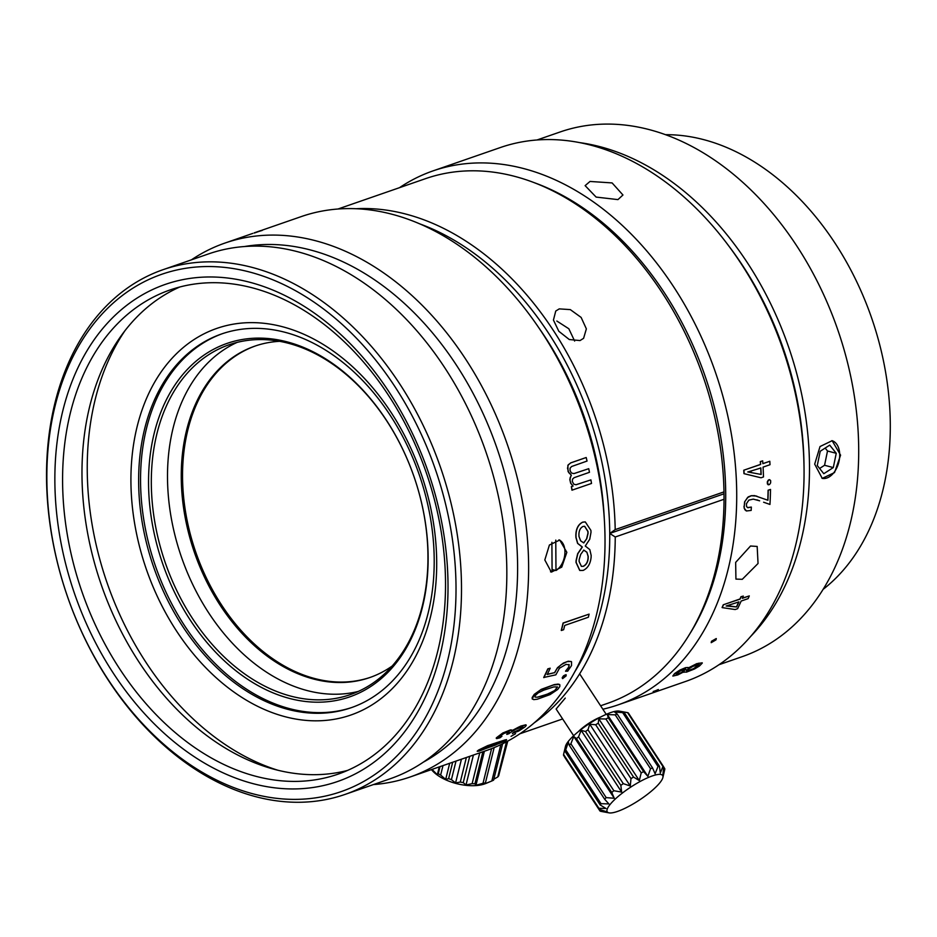 <?xml version="1.0" encoding="UTF-8"?>
<svg xmlns="http://www.w3.org/2000/svg" width="937" height="937" viewBox="0 0 937 937"><rect width="100%" height="100%" fill="white"/><g stroke="black" fill="none" stroke-linecap="round" stroke-linejoin="round"><path stroke-width="1.41" d="M657.575 690.206L653.265 691.705L658.336 689.515M657.505 690.03L653.183 691.529M715.938 639.901L716.313 638.612L711.616 641.4L711.23 642.665L715.938 639.901M716.243 638.554L711.499 641.259L711.183 642.583M840.583 455.159L832.15 440.695L820.027 446.539L814.686 464.143L822.241 478.385L834.516 472.576L840.583 455.159M822.03 478.327A19.49 12.368 104.7 0 0 839.704 454.925A19.49 12.368 104.7 0 0 831.927 440.636M742.28 579.312L758.045 563.488L757.166 546.435L750.525 546.013L735.65 562.411L735.932 579.101L742.28 579.312M617.952 199.604L622.953 195.001L612.107 182.926L590.017 181.45L585.121 185.643L596.119 197.086L617.952 199.604M580.026 340.564L583.599 338.316L586.363 328.864L581.127 317.42L570.293 309.608L559.248 308.882L555.746 311.049L553.439 320.067L558.839 331.3L569.298 339.534L580.026 340.564M574.639 341.056L568.841 328.77L556.847 321.04M803.969 463.71A273.803 194.615 -109.1 0 0 728.19 245.201M750.947 636.153A277.692 197.391 -109.1 0 0 792.737 359.667A277.692 197.391 -109.1 0 0 600.16 146.722A277.692 197.391 -109.1 0 0 579.78 142.635M719.019 664.708L742.209 656.661A277.692 197.391 -109.1 0 0 853.185 389.113A277.692 197.391 -109.1 0 0 649.364 129.646A277.692 197.391 -109.1 0 0 560.221 131.941L537.03 139.976M823.178 589.314A247.485 175.91 -109.1 0 0 879.117 342.509A247.485 175.91 -109.1 0 0 703.734 139.648A247.485 175.91 -109.1 0 0 665.504 134.694M604.213 517.376A266.975 189.766 -109.1 0 0 538.096 326.755M574.92 671.571A273.803 194.615 -109.1 0 0 609.741 533.446L615.246 536.995A277.692 197.391 -109.1 0 1 534.406 722.72M600.605 705.772L607.527 703.371A277.692 197.391 -109.1 0 0 724.032 499.269L723.985 491.89L615.199 529.616A277.692 197.391 -109.1 0 0 405.897 214.093A277.692 197.391 -109.1 0 0 356.142 208.728M723.985 491.89A277.692 197.391 -109.1 0 0 514.682 176.367A277.692 197.391 -109.1 0 0 425.539 178.651L337.988 209.01M690.311 633.037A274.775 195.306 -109.1 0 0 704.94 375.667A274.775 195.306 -109.1 0 0 534.09 182.621M602.854 709.215A282.564 200.846 -109.1 0 0 618.186 704.835A282.564 200.846 -109.1 0 0 731.106 432.589A282.564 200.846 -109.1 0 0 523.713 168.578A282.564 200.846 -109.1 0 0 432.999 170.897A282.564 200.846 -109.1 0 0 399.513 187.669M768.106 484.722L769.523 484.534L770.636 482.871L770.682 480.728L769.745 479.721L768.387 480.013L767.321 481.805L767.403 483.96L768.41 484.816M684.01 671.993L686.481 672.134L694.481 668.995L699.494 665.984L702.281 663.08L698.662 663.22L688.133 668.233L688.027 667.507L686.587 667.577L680.59 669.908L674.687 673.726L672.883 676.081L677.802 674.933L684.233 671.63L683.987 672.333M688.191 667.659L685.626 667.648L679.899 670.049L674.593 673.562L672.825 676.01M702.235 662.834L696.718 663.677L688.039 668.069M743.767 470.222L760.504 464.424A282.564 200.846 -109.1 0 0 760.305 461.601L760.446 461.625A282.763 200.986 -109.1 0 1 760.645 464.447L743.767 470.222A282.564 200.846 -109.1 0 1 743.978 473.653L761.031 477.788L763.479 476.945A282.763 200.986 -109.1 0 0 763.069 467.118L770.015 464.705A282.763 200.986 -109.1 0 0 769.804 461.262L762.859 463.674A282.763 200.986 -109.1 0 0 762.659 460.852L760.446 461.625M762.659 460.852L760.305 461.601M769.804 461.262L762.847 463.604M723.27 604.787L739.996 598.989A282.564 200.846 -109.1 0 0 740.944 596.74L741.073 596.857A282.763 200.986 -109.1 0 1 740.125 599.106L723.27 604.787A282.564 200.846 -109.1 0 1 722.087 607.504L722.216 607.621A282.763 200.986 -109.1 0 0 723.399 604.904M742.42 598.146L749.295 595.92L742.338 598.333A282.763 200.986 -109.1 0 0 743.287 596.084L740.944 596.74M767.766 500.206L754.683 495.638L751.24 495.708L748.206 496.903L744.599 501.857L744.119 508.135L746.438 510.97L751.158 510.431A282.763 200.986 -109.1 0 0 751.345 507.093L747.421 507.549M767.79 500.206A282.564 200.846 -109.1 0 0 767.965 495.368A282.564 200.846 -109.1 0 0 768.059 492.159A282.564 200.846 -109.1 0 0 768.082 490.965A282.564 200.846 -109.1 0 0 768.082 490.449A282.564 200.846 -109.1 0 0 768.094 490.285A282.564 200.846 -109.1 0 0 768.094 490.227A282.564 200.846 -109.1 0 0 768.094 490.203A282.564 200.846 -109.1 0 0 768.094 490.192L768.235 490.238A282.763 200.986 -109.1 0 0 768.235 490.238L770.507 489.454A282.763 200.986 -109.1 0 0 770.53 489.442L770.507 489.454A282.763 200.986 -109.1 0 1 769.956 504.446L764.545 502.548M770.53 489.442L768.094 490.192M764.686 502.607L763.632 502.232M756.756 499.819L759.638 500.838M751.345 507.093L747.972 507.725M618.186 704.835L685.533 681.48A282.564 200.846 -109.1 0 0 798.453 409.235A282.564 200.846 -109.1 0 0 591.06 145.223A282.564 200.846 -109.1 0 0 500.346 147.542L432.999 170.897M724.032 499.269L615.246 536.995M565.257 698.088L556.121 709.016L573.643 735.732M615.199 529.616L609.741 533.446A273.803 194.615 -109.1 0 0 419.612 223.814M723.704 493.916L609.741 533.446M769.265 479.65L767.462 481.841L768.258 484.757M686.973 669.838L686.411 670.669L687.36 670.751L693.345 668.737L699.342 664.626L693.029 666.324L686.973 669.838M676.291 673.492L676.174 674.429L680.789 672.871L685.872 669.358L680.988 670.623L676.291 673.492M743.978 473.653L744.119 473.689A282.763 200.986 -109.1 0 0 743.919 470.245M744.119 473.689L761.031 477.788M758.232 468.816L747.902 471.967L761.16 474.462A282.763 200.986 -109.1 0 0 761.031 471.299A282.763 200.986 -109.1 0 0 760.926 469.179A282.763 200.986 -109.1 0 0 760.879 468.395A282.763 200.986 -109.1 0 0 760.856 468.055A282.763 200.986 -109.1 0 0 760.856 467.95A282.763 200.986 -109.1 0 0 760.856 467.903A282.763 200.986 -109.1 0 0 760.856 467.879L758.232 468.816M747.761 471.943L748.593 472.002M748.452 471.979L749.284 472.049M749.143 472.025L749.975 472.131M749.834 472.096L750.666 472.225M750.514 472.189L751.099 472.295M750.959 472.271L751.544 472.377M759.907 474.181L761.16 474.462M761.008 474.427A282.564 200.846 -109.1 0 0 760.879 471.276A282.564 200.846 -109.1 0 0 760.774 469.156A282.564 200.846 -109.1 0 0 760.739 468.371A282.564 200.846 -109.1 0 0 760.715 468.02A282.564 200.846 -109.1 0 0 760.715 467.938M722.216 607.621L735.17 609.542L737.606 608.687A282.763 200.986 -109.1 0 0 741.167 601.05L748.113 598.638A282.763 200.986 -109.1 0 0 749.295 595.92M743.287 596.084L741.073 596.857M736.318 602.749L726.163 605.993L736.599 606.953A282.763 200.986 -109.1 0 0 737.747 604.494A282.763 200.986 -109.1 0 0 738.497 602.842A282.763 200.986 -109.1 0 0 738.766 602.222A282.763 200.986 -109.1 0 0 738.895 601.952A282.763 200.986 -109.1 0 0 738.93 601.87L736.318 602.749M727.194 605.841L727.885 605.97M727.756 605.841L728.436 605.993M729.384 605.958L736.599 606.953M736.482 606.825A282.564 200.846 -109.1 0 0 737.618 604.377A282.564 200.846 -109.1 0 0 738.368 602.725A282.564 200.846 -109.1 0 0 738.637 602.104A282.564 200.846 -109.1 0 0 738.731 601.894M743.955 506.519L744.798 509.646L746.297 510.923M747.714 507.643L746.555 506.53L746.402 503.825L748.827 500.135L753.278 499.128L759.333 500.733M767.93 500.253A282.763 200.986 -109.1 0 0 768.117 495.415A282.763 200.986 -109.1 0 0 768.199 492.206A282.763 200.986 -109.1 0 0 768.223 491.011A282.763 200.986 -109.1 0 0 768.235 490.496A282.763 200.986 -109.1 0 0 768.235 490.332A282.763 200.986 -109.1 0 0 768.235 490.274A282.763 200.986 -109.1 0 0 768.235 490.25M756.733 496.095L751.38 495.743L747.55 497.559L744.892 501.494L744.095 506.577M833.298 467.575L836.249 453.297L829.713 445.134L820.226 451.259L817.263 465.548L823.799 473.7L833.298 467.575L824.56 465.279L827.512 451.002L836.249 453.297M819.606 468.477L824.56 465.279M827.512 451.002L825.169 448.073M255.473 345.929A175.383 124.668 -109.1 0 0 186.112 515.139A175.383 124.668 -109.1 0 0 314.762 678.552A175.383 124.668 -109.1 0 0 370.42 677.322M279.613 341.314A175.383 124.668 -109.1 0 0 254.829 346.14A175.383 124.668 -109.1 0 0 184.741 515.127A175.383 124.668 -109.1 0 0 313.462 678.997A175.383 124.668 -109.1 0 0 369.775 677.556A175.383 124.668 -109.1 0 0 392.216 665.996M237.19 342.368A185.128 131.59 -109.1 0 0 172.279 523.408A185.128 131.59 -109.1 0 0 307.055 690.534A185.128 131.59 -109.1 0 0 358.262 691.436M288.397 343.27A185.128 131.59 -109.1 0 0 228.968 344.804A185.128 131.59 -109.1 0 0 154.992 523.162A185.128 131.59 -109.1 0 0 290.868 696.144A185.128 131.59 -109.1 0 0 350.297 694.622A185.128 131.59 -109.1 0 0 424.285 516.252A185.128 131.59 -109.1 0 0 288.397 343.27M287.097 341.864A187.084 132.972 -109.1 0 0 148.55 483.398A187.084 132.972 -109.1 0 0 289.58 698.452A187.084 132.972 -109.1 0 0 428.127 556.918A187.084 132.972 -109.1 0 0 287.097 341.864M285.106 332.319A197.801 140.597 -109.1 0 0 221.612 333.947A197.801 140.597 -109.1 0 0 142.565 524.509A197.801 140.597 -109.1 0 0 287.741 709.332A197.801 140.597 -109.1 0 0 351.246 707.693A197.801 140.597 -109.1 0 0 430.282 517.13A197.801 140.597 -109.1 0 0 285.106 332.319M222.573 333.619A197.801 140.597 -109.1 0 0 144.603 524.544A197.801 140.597 -109.1 0 0 289.65 708.665A197.801 140.597 -109.1 0 0 352.195 707.365M282.447 326.72A204.617 145.446 -109.1 0 0 130.922 481.524A204.617 145.446 -109.1 0 0 285.176 716.735A204.617 145.446 -109.1 0 0 436.701 561.942A204.617 145.446 -109.1 0 0 282.447 326.72M125.242 330.304A263.074 187.002 -109.1 0 0 107.134 583.001A263.074 187.002 -109.1 0 0 277.82 770.226M252.346 287.835A256.258 182.153 -109.1 0 0 170.077 289.943A256.258 182.153 -109.1 0 0 67.675 536.831A256.258 182.153 -109.1 0 0 255.754 776.269A256.258 182.153 -109.1 0 0 338.023 774.161A256.258 182.153 -109.1 0 0 440.437 527.273A256.258 182.153 -109.1 0 0 252.346 287.835M179.916 286.956A256.258 182.153 -109.1 0 0 88.383 537.135A256.258 182.153 -109.1 0 0 275.15 769.546A256.258 182.153 -109.1 0 0 347.592 770.413M249.687 282.236A263.074 187.002 -109.1 0 0 54.861 481.255A263.074 187.002 -109.1 0 0 253.189 783.683A263.074 187.002 -109.1 0 0 448.015 584.653A263.074 187.002 -109.1 0 0 249.687 282.236M253.259 793.897A273.803 194.615 -109.1 0 0 456.014 586.761A273.803 194.615 -109.1 0 0 249.617 272.023A273.803 194.615 -109.1 0 0 46.85 479.158A273.803 194.615 -109.1 0 0 253.259 793.897M255.871 796.708A277.692 197.391 -109.1 0 0 345.027 794.424A277.692 197.391 -109.1 0 0 455.991 526.875A277.692 197.391 -109.1 0 0 252.182 267.408A277.692 197.391 -109.1 0 0 163.026 269.692A277.692 197.391 -109.1 0 0 52.05 537.241A277.692 197.391 -109.1 0 0 255.871 796.708M345.027 794.424L390.342 778.706A277.692 197.391 -109.1 0 0 501.318 511.157A277.692 197.391 -109.1 0 0 297.498 251.69A277.692 197.391 -109.1 0 0 208.354 253.974L163.026 269.692M260.709 230.607L254.232 232.856L262.173 230.443M254.29 233.044L260.767 230.795M566.838 552.326L559.729 540.04L549.41 545.018L544.819 559.963L551.307 572.085L561.731 567.143L566.838 552.326M552.08 569.485L555.981 570.504A16.561 10.518 104.7 0 0 564.941 551.823A16.561 10.518 104.7 0 0 558.92 539.876M423.348 762.156A274.775 195.306 -109.1 0 0 509.049 491.035A274.775 195.306 -109.1 0 0 310.487 249.98A274.775 195.306 -109.1 0 0 244.51 246.536M373.406 784.574A282.564 200.846 -109.1 0 0 410.09 777.007A282.564 200.846 -109.1 0 0 523.01 504.774A282.564 200.846 -109.1 0 0 315.617 240.75A282.564 200.846 -109.1 0 0 224.903 243.081A282.564 200.846 -109.1 0 0 191.406 259.854M585.11 521.897L582.65 522.155C578.199 524.38 575.927 528.855 575.845 535.577A282.564 200.846 -109.1 0 1 575.927 537.475L577.59 543.378L582.205 546.997L577.66 553.732L576.091 560.572A282.564 200.846 -109.1 0 1 576.032 562.434L579.71 570.422M522.975 726.854L519.918 729.454L514.425 731.809A282.564 200.846 -109.1 0 0 514.425 731.809A282.564 200.846 -109.1 0 0 514.413 731.809A282.564 200.846 -109.1 0 1 514.378 731.844A282.564 200.846 -109.1 0 1 514.272 731.926A282.564 200.846 -109.1 0 1 514.038 732.113A282.564 200.846 -109.1 0 1 513.406 732.617A282.564 200.846 -109.1 0 1 512.375 733.413L518.747 731.024L524.825 727.053L526.243 725.449L525.821 724.793L520.785 726.058L511.625 730.895L511.684 729.982L510.384 729.935L502.794 732.992L496.317 737.841L496.774 738.602L500.007 737.782A282.763 200.986 -109.1 0 0 500.053 737.747A282.763 200.986 -109.1 0 0 500.159 737.665A282.763 200.986 -109.1 0 0 500.393 737.489A282.763 200.986 -109.1 0 0 501.014 736.997A282.763 200.986 -109.1 0 0 501.916 736.283L499.351 736.599L504.059 733.378L509.037 731.785L507.596 733.554A282.564 200.846 -109.1 0 0 507.596 733.554L507.69 733.73A282.763 200.986 -109.1 0 0 507.69 733.73L507.889 733.32M507.678 733.741A282.763 200.986 -109.1 0 1 507.62 733.788A282.763 200.986 -109.1 0 1 507.514 733.87A282.763 200.986 -109.1 0 1 507.233 734.104A282.763 200.986 -109.1 0 1 506.835 734.421L506.741 734.257A282.564 200.846 -109.1 0 0 507.14 733.94A282.564 200.846 -109.1 0 0 507.421 733.706A282.564 200.846 -109.1 0 0 507.526 733.612A282.564 200.846 -109.1 0 0 507.573 733.577A282.564 200.846 -109.1 0 0 507.596 733.566M509.295 732.16L507.983 733.484M501.916 736.283L499.362 736.904M506.46 739.621L487.685 745.629L478.596 750.033L477.214 751.158L478.912 751.158L504.516 741.425L506.566 739.984L505.254 739.867L491.773 744.247L477.296 751.333M515.596 733.718L511.028 736.341M571.336 486.619A282.564 200.846 -109.1 0 1 571.347 486.631A282.564 200.846 -109.1 0 0 571.347 486.631A282.564 200.846 -109.1 0 1 571.359 486.713A282.564 200.846 -109.1 0 1 571.394 486.9A282.564 200.846 -109.1 0 1 571.465 487.334A282.564 200.846 -109.1 0 1 571.675 488.493A282.564 200.846 -109.1 0 1 571.968 490.18L591.528 483.445A282.763 200.986 -109.1 0 0 590.907 479.896A282.763 200.986 -109.1 0 0 590.907 479.873L575.915 484.757L573.678 484.124L572.32 481.442L572.542 479.123L574.123 477.683L589.467 472.307A282.763 200.986 -109.1 0 0 589.455 472.271A282.763 200.986 -109.1 0 0 589.443 472.213A282.763 200.986 -109.1 0 0 589.408 472.014A282.763 200.986 -109.1 0 0 589.314 471.58A282.763 200.986 -109.1 0 0 589.08 470.397A282.763 200.986 -109.1 0 0 588.729 468.687L573.866 473.607L571.359 472.974L570.059 470.515L570.083 468.184L571.605 466.509L587.042 461.063A282.763 200.986 -109.1 0 0 587.03 461.027A282.763 200.986 -109.1 0 0 587.007 460.945A282.763 200.986 -109.1 0 0 586.972 460.746A282.763 200.986 -109.1 0 0 586.831 460.149A282.763 200.986 -109.1 0 0 586.199 457.514L570.645 462.901L567.869 465.302L568.068 471.475L571.207 475.2L569.825 479.463L570.656 483.211L572.952 486.057L571.488 486.608A282.763 200.986 -109.1 0 0 571.488 486.608L572.952 486.057M561.392 630.496L561.251 630.402A282.564 200.846 -109.1 0 0 563.078 623.011L563.219 623.105A282.763 200.986 -109.1 0 1 561.392 630.496L563.641 629.723A282.763 200.986 -109.1 0 0 564.73 625.436L588.366 617.237A282.763 200.986 -109.1 0 0 589.104 614.122L563.219 623.105M589.104 614.122L563.078 623.011M532.169 698.826L533.762 699.623L537.323 699.213L550.136 694.563L557.679 689.48L559.811 686.552L559.834 684.771L558.183 684.08L554.212 684.619L541.27 689.339L534.219 694.376L532.157 697.538L532.38 699.084M566.217 674.839L563.488 675.823L562.212 677.674L562.68 678.611L566.159 675.87L565.936 674.71L564.367 675.319L562.399 678.482M571.277 661.581L568.267 661.206L563.395 663.056L557.503 667.683L554.54 672.649L547.126 674.359M554.54 672.649L547.255 674.488A282.763 200.986 -109.1 0 0 547.29 674.429A282.763 200.986 -109.1 0 0 547.337 674.335A282.763 200.986 -109.1 0 0 547.489 674.008A282.763 200.986 -109.1 0 0 547.852 673.27A282.763 200.986 -109.1 0 0 548.801 671.255A282.763 200.986 -109.1 0 0 550.183 668.21L547.805 668.866A282.564 200.846 -109.1 0 1 547.805 668.877A282.564 200.846 -109.1 0 0 547.805 668.877A282.564 200.846 -109.1 0 1 547.77 668.948A282.564 200.846 -109.1 0 1 547.712 669.088A282.564 200.846 -109.1 0 1 547.501 669.545A282.564 200.846 -109.1 0 1 547.032 670.576A282.564 200.846 -109.1 0 1 545.744 673.352A282.564 200.846 -109.1 0 1 543.718 677.486A282.564 200.846 -109.1 0 0 543.718 677.486L555.852 674.827L559.471 668.21L566.089 664.356L569.227 664.895L568.513 667.39L565.561 671.15L567.681 671.173L571.511 665.575L571.547 661.827M410.09 777.007L486.49 750.514A282.564 200.846 -109.1 0 0 599.411 478.268A282.564 200.846 -109.1 0 0 392.017 214.257A282.564 200.846 -109.1 0 0 301.304 216.576L261.575 230.361M555.981 570.504L555.77 540.122M550.534 571.828A16.561 10.518 104.7 0 0 552.092 571.851L551.893 542.3M591.106 557.304A282.763 200.986 -109.1 0 0 591.165 555.43L589.818 549.609L585.274 546.013L589.736 539.243L591.001 532.333A282.763 200.986 -109.1 0 0 590.919 530.424L585.297 521.921L582.802 522.167C578.34 524.392 576.079 528.878 575.986 535.601A282.763 200.986 -109.1 0 1 576.068 537.51L577.731 543.413L582.345 547.032L577.813 553.779L576.232 560.607A282.763 200.986 -109.1 0 1 576.173 562.481L579.851 570.481L583.13 570.422C587.745 568.244 590.404 563.875 591.106 557.304M588.178 558.323A282.763 200.986 -109.1 0 0 588.237 556.449L586.867 552.198L583.821 550.124L580.717 554.341L579.16 559.6A282.763 200.986 -109.1 0 1 579.101 561.474L581.408 566.346L583.376 566.311C586.164 564.976 587.768 562.317 588.178 558.323L588.038 558.276A282.564 200.846 -109.1 0 0 588.096 556.402L586.867 552.198M578.996 536.491A282.763 200.986 -109.1 0 0 578.914 534.594C578.984 530.506 580.378 527.789 583.095 526.43L584.665 526.289L587.991 531.443A282.763 200.986 -109.1 0 1 588.073 533.352L586.773 538.681L583.774 542.91L580.624 540.813L578.996 536.491M583.622 542.874L586.773 538.681M586.632 538.646L587.932 533.317A282.564 200.846 -109.1 0 0 587.85 531.408L584.594 526.278M586.726 552.162L583.669 550.078M581.338 566.323L583.376 566.311M583.224 566.264C586.023 564.929 587.628 562.259 588.038 558.276M506.882 734.409L508.967 733.683A282.763 200.986 -109.1 0 0 508.978 733.683A282.763 200.986 -109.1 0 0 508.99 733.671A282.763 200.986 -109.1 0 0 509.037 733.624A282.763 200.986 -109.1 0 0 509.154 733.53A282.763 200.986 -109.1 0 0 509.47 733.284A282.763 200.986 -109.1 0 0 509.962 732.875L515.491 729.373L521.956 726.995L523.057 727.194L520.937 729.045L514.518 731.973A282.763 200.986 -109.1 0 0 514.518 731.973L514.425 731.809M512.48 733.577L512.469 733.577A282.763 200.986 -109.1 0 0 513.499 732.781A282.763 200.986 -109.1 0 0 514.132 732.277A282.763 200.986 -109.1 0 0 514.366 732.09A282.763 200.986 -109.1 0 0 514.472 732.008A282.763 200.986 -109.1 0 0 514.495 731.984A282.763 200.986 -109.1 0 0 514.507 731.973M526.067 724.887L518.805 727.018L511.965 730.661M511.684 729.982L502.888 733.156L496.317 738.473M480.892 749.448L492.253 746.274L503.743 741.179L489.793 745.559L480.892 749.448M483.012 749.19L483.609 749.202M483.527 749.026L484.148 749.038M484.769 748.64L485.53 748.593M485.46 748.417L486.221 748.37M486.139 748.194L486.877 748.148M486.795 747.972L487.451 747.949M487.369 747.773L487.99 747.773M487.908 747.597L488.528 747.585M489.372 747.082L489.969 747.082M489.887 746.906L490.695 746.824M490.613 746.648L491.457 746.555M491.386 746.379L492.253 746.274M492.991 745.793L493.635 745.77M493.553 745.594L494.197 745.559M494.115 745.383L494.759 745.348M494.677 745.173L495.404 745.114M495.322 744.938L496.036 744.868M570.902 462.796L568.29 464.775L567.529 468.242L568.712 472.564L571.347 475.188L570.118 477.87L570.059 480.74L571.101 483.773L573.093 486.057M572.109 490.18L572.109 490.18A282.763 200.986 -109.1 0 0 571.816 488.493A282.763 200.986 -109.1 0 0 571.605 487.334A282.763 200.986 -109.1 0 0 571.535 486.9A282.763 200.986 -109.1 0 0 571.5 486.701A282.763 200.986 -109.1 0 0 571.488 486.643A282.763 200.986 -109.1 0 0 571.488 486.619M590.907 479.873L576.138 484.734M588.729 468.687A282.763 200.986 -109.1 0 0 588.717 468.687L574.076 473.583M586.199 457.514L571.043 462.784M559.471 684.42L553.252 685.029L540.216 690.101L534.348 694.516L532.286 698.967M535.05 695.758L535.027 697.058L537.264 697.222L547.419 694.165L554.669 690.522L557.538 686.962L553.755 686.926L543.729 690.159L538.166 692.888L535.05 695.758M538.014 696.941L538.693 696.964M538.576 696.823L539.255 696.835M539.853 696.519L540.684 696.472M540.567 696.332L541.387 696.273M541.27 696.132L542.054 696.074M541.937 695.933L542.64 695.886M542.523 695.746L543.179 695.711M543.062 695.57L543.718 695.535M544.046 695.242L544.655 695.207M544.526 695.067L545.158 695.02M545.041 694.879L545.884 694.762M545.767 694.622L546.634 694.469M546.517 694.329L547.419 694.165M548.098 693.696L548.766 693.614M548.649 693.474L549.305 693.38M549.187 693.239L549.855 693.134M549.738 692.993L550.464 692.853M550.347 692.712L551.073 692.56M550.183 668.21A282.763 200.986 -109.1 0 0 550.195 668.21L547.934 668.995A282.763 200.986 -109.1 0 0 547.934 668.995L547.805 668.866M543.847 677.627A282.763 200.986 -109.1 0 0 543.847 677.615A282.763 200.986 -109.1 0 0 545.873 673.469A282.763 200.986 -109.1 0 0 547.161 670.705A282.763 200.986 -109.1 0 0 547.641 669.662A282.763 200.986 -109.1 0 0 547.84 669.205A282.763 200.986 -109.1 0 0 547.899 669.077A282.763 200.986 -109.1 0 0 547.922 669.018M568.946 664.415L568.923 666.98L565.679 671.279M571.113 661.463L567.026 661.663L561.228 664.602L556.965 668.62L554.669 672.766M622.543 792.925A33.123 7.777 -33.3 0 1 650.817 776.48A33.123 7.777 -33.3 0 1 662.857 777.616A33.123 7.777 -33.3 0 1 647.326 794.412A33.123 7.777 -33.3 0 1 609.085 812.871A33.123 7.777 -33.3 0 1 622.543 792.925M662.857 777.616L664.755 769.546A38.979 9.147 -33.3 0 0 664.79 768.691L662.974 774.231L663.677 766.841A38.979 9.147 -33.3 0 0 662.916 766.489L660.304 773.025L659.472 766.29A38.979 9.147 -33.3 0 0 657.997 766.489L655.092 773.763L652.574 767.953A38.979 9.147 -33.3 0 0 650.524 768.691L647.865 776.363L643.637 771.666A38.979 9.147 -33.3 0 0 641.213 772.861L639.315 780.591L633.541 777.078A38.979 9.147 -33.3 0 0 630.988 778.612L630.285 786.014L623.281 783.637A38.979 9.147 -33.3 0 0 620.833 785.37L621.664 792.105L613.852 790.723A38.979 9.147 -33.3 0 0 611.767 792.468L614.285 798.277L606.192 797.621A38.979 9.147 -33.3 0 0 604.658 799.226L608.886 803.923L601.039 803.677A38.979 9.147 -33.3 0 0 600.207 804.965L605.981 808.479L598.895 808.291A38.979 9.147 -33.3 0 0 598.86 809.146L605.864 811.512L599.973 810.997A38.979 9.147 -33.3 0 0 600.734 811.337L609.085 812.871M598.86 809.146L563.535 755.292A38.979 9.147 -33.3 0 1 563.57 754.426L565.479 746.367A33.123 7.777 -33.3 0 1 580.999 729.56A33.123 7.777 -33.3 0 1 619.24 711.113L627.591 712.635A38.979 9.147 -33.3 0 1 628.352 712.975L663.677 766.841M564.226 751.603L565.468 746.707L564.894 751.111A38.979 9.147 -33.3 0 1 565.714 749.823L568.372 742.151L569.345 745.372A38.979 9.147 -33.3 0 1 570.867 743.767L573.784 736.505L576.454 738.614A38.979 9.147 -33.3 0 1 578.539 736.869L581.151 730.333L585.52 731.516A38.979 9.147 -33.3 0 1 587.967 729.782L589.771 724.231L595.663 724.758A38.979 9.147 -33.3 0 1 598.228 723.223L598.802 718.808L605.888 719.007A38.979 9.147 -33.3 0 1 608.312 717.812L607.352 714.591L615.199 714.837A38.979 9.147 -33.3 0 1 617.249 714.099L614.578 711.979L622.683 712.635A38.979 9.147 -33.3 0 1 624.159 712.425L619.79 711.253L623.527 711.874M608.312 717.812L643.637 771.666M605.888 719.007L641.213 772.861M598.228 723.223L633.541 777.078M595.663 724.758L630.988 778.612M587.967 729.782L623.281 783.637M585.52 731.516L620.833 785.37M578.539 736.869L613.852 790.723M576.454 738.614L611.767 792.468M570.867 743.767L606.192 797.621M569.345 745.372L604.658 799.226M565.714 749.823L601.039 803.677M564.894 751.111L600.207 804.965M563.57 754.426L598.895 808.291M564.648 757.143L599.973 810.997M663.665 766.97L664.79 768.691M627.591 712.635L662.916 766.489M615.199 714.837L650.524 768.691M617.249 714.099L652.574 767.953M622.683 712.635L657.997 766.489M624.159 712.425L659.472 766.29M573.784 736.505L614.285 798.277M581.151 730.333L621.664 792.105M589.771 724.231L630.285 786.014M598.802 718.808L639.315 780.591M607.352 714.591L647.865 776.363M431.453 769.605L431.805 770.027A33.123 15.73 13.9 0 0 485.963 783.426L491.843 780.978A38.979 18.506 13.9 0 0 493.6 780.134L502.595 743.802M500.827 744.646L491.843 780.978L484.452 783.906L485.413 782.887A38.979 18.506 13.9 0 1 483.012 783.285L475.949 785.3L474.954 783.754A38.979 18.506 13.9 0 1 472.131 783.66L466.005 784.972L463.241 782.629A38.979 18.506 13.9 0 1 460.29 782.055L455.569 782.945L451.423 779.631A38.979 18.506 13.9 0 1 448.624 778.635L445.684 779.42L440.648 775.063A38.979 18.506 13.9 0 1 438.282 773.728L437.321 774.747L431.992 769.347M507.749 741.144L499.608 772.123M506.46 741.835L497.77 776.96A38.979 18.506 13.9 0 0 498.707 775.742L507.198 741.436M494.15 747.609L485.413 782.887M491.585 748.64L483.012 783.285M482.871 751.767L474.954 783.754M479.767 752.844L472.131 783.66M469.753 756.323L463.241 782.629M466.368 757.494L460.29 782.055M456.014 761.078L451.423 779.631M452.676 762.238L448.624 778.635M440.039 766.618L438.282 773.728M442.99 765.599L440.648 775.063M497.77 776.96L493.834 779.197M449.69 763.28L445.684 779.42M439.266 766.899L437.321 774.747M461.449 759.193L455.569 782.945M473.408 755.046L466.005 784.972M484.382 751.24L475.949 785.3M578.305 731.692A19.49 4.58 -33.3 0 1 584.02 726.702A19.49 4.58 -33.3 0 1 600.664 717.028M562.633 718.948L519.988 733.741M252.873 233.372L224.903 243.081M606.227 714.357L579.663 673.844"/></g></svg>
